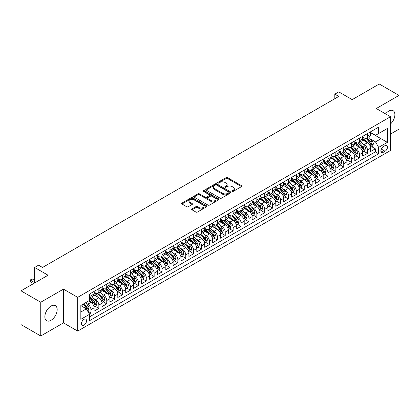 <?xml version="1.0" encoding="UTF-8"?>
<svg xmlns="http://www.w3.org/2000/svg" width="420" height="420" viewBox="0 0 420 420"><rect width="100%" height="100%" fill="white"/><g stroke="black" fill="none" stroke-linecap="round" stroke-linejoin="round"><path stroke-width="0.63" d="M232.218 191.357A0.766 0.441 0 0 0 233.305 191.357L241.542 186.601A1.097 0.635 0 0 0 241.868 186.155A1.097 0.635 0 0 0 241.542 185.708L227.588 177.65A1.097 0.635 0 0 0 226.039 177.65L217.796 182.406A0.766 0.441 0 0 0 217.571 182.721A0.766 0.441 0 0 0 217.796 183.031A0.766 0.441 0 0 0 218.883 183.031L219.949 182.416A3.507 2.026 0 0 1 224.91 182.416L226.076 183.089A3.507 2.026 0 0 1 227.105 184.522A3.507 2.026 0 0 1 226.076 185.955L225.01 186.569A0.766 0.441 0 0 0 224.784 186.884A0.766 0.441 0 0 0 225.01 187.194A0.766 0.441 0 0 0 226.097 187.194L227.162 186.58A3.507 2.026 0 0 1 232.124 186.58L233.289 187.252A3.507 2.026 0 0 1 234.313 188.685A3.507 2.026 0 0 1 233.289 190.118L232.218 190.733A0.766 0.441 0 0 0 231.998 191.047A0.766 0.441 0 0 0 232.218 191.357L232.218 190.733M51.02 320.303A8.715 5.03 120 0 0 56.711 312.627A8.715 5.03 120 0 0 55.377 305.644A8.715 5.03 120 0 0 51.02 306.075A8.715 5.03 120 0 0 45.329 313.75A8.715 5.03 120 0 0 46.662 320.738A8.715 5.03 120 0 0 51.02 320.303M390.506 124A8.715 5.03 120 0 0 393.089 110.665A8.715 5.03 120 0 0 388.731 111.101A8.715 5.03 120 0 0 385.597 113.894M84 325.164A3.575 2.063 120 0 0 86.336 322.009A3.575 2.063 120 0 0 85.785 319.147A3.575 2.063 120 0 0 84 319.326A3.575 2.063 120 0 0 81.664 322.476A3.575 2.063 120 0 0 82.215 325.337A3.575 2.063 120 0 0 84 325.164M191.998 208.898A1.097 0.635 0 0 0 191.678 209.344A1.097 0.635 0 0 0 191.998 209.79L195.914 212.053A1.097 0.635 0 0 0 197.463 212.053L206.614 206.771A1.097 0.635 0 0 0 206.934 206.325A1.097 0.635 0 0 0 206.614 205.874L192.654 197.815A1.097 0.635 0 0 0 191.105 197.815L181.954 203.102A1.097 0.635 0 0 0 181.634 203.548A1.097 0.635 0 0 0 181.954 203.994L186.685 206.724A1.097 0.635 0 0 0 188.234 206.724L192.15 204.466A1.097 0.635 0 0 0 192.47 204.015A1.097 0.635 0 0 0 192.15 203.569L189.803 202.214A2.935 1.696 0 0 1 188.947 201.017A2.935 1.696 0 0 1 190.759 199.453A2.935 1.696 0 0 1 193.956 199.82L203.144 205.123A2.935 1.696 0 0 1 203.999 206.325A2.935 1.696 0 0 1 202.193 207.89A2.935 1.696 0 0 1 198.996 207.522L197.463 206.635A1.097 0.635 0 0 0 195.914 206.635L191.998 208.898L191.998 209.79M390.506 134.064L399 129.161L399 95.408L379.25 84.005L352.196 99.629L338.767 91.875L334.814 94.154L338.767 96.437L42.525 267.466L38.577 265.188L34.629 267.466L34.629 282.975M40.751 302.243L40.751 335.995L63.462 322.88L63.462 289.128L40.751 302.243L21 290.84L48.059 275.221L34.629 267.466M63.462 289.128L77.679 297.339L390.506 116.729L390.506 150.481L77.679 331.091L77.679 297.339M399 95.408L376.288 108.523L390.506 116.729M220.028 198.13A1.097 0.635 0 0 0 221.576 198.13L230.727 192.848A1.097 0.635 0 0 0 231.047 192.402A1.097 0.635 0 0 0 230.727 191.951L216.773 183.892A1.097 0.635 0 0 0 215.219 183.892L206.068 189.178A1.097 0.635 0 0 0 205.748 189.625A1.097 0.635 0 0 0 206.068 190.071L220.028 198.13M203.7 191.525A0.766 0.441 0 0 1 204.482 191.636L218.657 199.815L209.522 205.091A1.097 0.635 0 0 1 207.968 205.091L194.014 197.033L197.93 194.791L197.93 193.877L194.014 196.14A1.097 0.635 0 0 0 193.694 196.586A1.097 0.635 0 0 0 194.014 197.033L194.014 196.14M197.93 194.791A1.097 0.635 0 0 1 199.479 194.791L199.479 193.877A1.097 0.635 0 0 0 197.93 193.877M199.479 193.877L205.139 197.148A1.097 0.635 0 0 0 206.692 197.148L209.286 195.647A1.097 0.635 0 0 0 209.606 195.2A1.097 0.635 0 0 0 209.286 194.749L203.396 191.347A0.766 0.441 0 0 1 203.17 191.037A0.766 0.441 0 0 1 203.642 190.628A0.766 0.441 0 0 1 204.482 190.722L218.668 198.912A1.097 0.635 0 0 1 218.993 199.364A1.097 0.635 0 0 1 218.668 199.81L218.668 198.912M40.751 335.995L21 324.592L21 290.84M89.313 313.929L90.951 312.984L87.675 311.089M85.806 303.035L87.791 304.18A4.468 2.578 60 0 1 90.951 309.656L94.111 307.829L94.111 311.162L98.852 308.422L95.256 306.348M93.707 298.473L95.692 299.623A4.468 2.578 60 0 1 98.852 305.093L102.013 303.272L102.013 306.6L106.754 303.865L103.157 301.786M101.609 293.916L103.593 295.06A4.468 2.578 60 0 1 106.754 300.531L109.909 298.709L109.909 302.038L114.65 299.303L111.058 297.229M109.51 289.354L111.489 290.498A4.468 2.578 60 0 1 114.65 295.974L117.81 294.147L117.81 297.476L122.551 294.74L118.955 292.667M117.406 284.792L119.39 285.936A4.468 2.578 60 0 1 122.551 291.412L125.711 289.585L125.711 292.919L130.452 290.178L126.856 288.104M125.307 280.235L127.292 281.379A4.468 2.578 60 0 1 130.452 286.85L133.613 285.028L133.613 288.356L138.348 285.621L134.757 283.542M133.208 275.672L135.188 276.817A4.468 2.578 60 0 1 138.348 282.287L141.509 280.466L141.509 283.794L146.249 281.059L142.653 278.985M141.104 271.11L143.089 272.255A4.468 2.578 60 0 1 146.249 277.73L149.41 275.903L149.41 279.232L154.151 276.496L150.554 274.423M149.006 266.548L150.99 267.692A4.468 2.578 60 0 1 154.151 273.168L157.311 271.341L157.311 274.675L162.047 271.934L158.456 269.861M156.907 261.991L158.891 263.135A4.468 2.578 60 0 1 162.047 268.606L165.207 266.784L165.207 270.113L169.948 267.377L166.357 265.298M164.803 257.428L166.787 258.573A4.468 2.578 60 0 1 169.948 264.043L173.108 262.222L173.108 265.55L177.849 262.815L174.253 260.741M172.704 252.866L174.689 254.011A4.468 2.578 60 0 1 177.849 259.486L181.01 257.659L181.01 260.988L185.75 258.253L182.154 256.179M180.605 248.304L182.59 249.454A4.468 2.578 60 0 1 185.75 254.924L188.906 253.103L188.906 256.431L193.646 253.691L190.055 251.617M188.507 243.747L190.486 244.892A4.468 2.578 60 0 1 193.646 250.362L196.807 248.54L196.807 251.869L201.547 249.134L197.951 247.054M196.403 239.185L198.387 240.329A4.468 2.578 60 0 1 201.547 245.805L204.708 243.978L204.708 247.306L209.449 244.571L205.853 242.498M204.304 234.623L206.288 235.767A4.468 2.578 60 0 1 209.449 241.243L212.609 239.416L212.609 242.75L217.345 240.009L213.754 237.935M212.205 230.06L214.184 231.21A4.468 2.578 60 0 1 217.345 236.68L220.505 234.859L220.505 238.187L225.246 235.452L221.65 233.373M220.101 225.503L222.085 226.648A4.468 2.578 60 0 1 225.246 232.118L228.407 230.297L228.407 233.625L233.147 230.89L229.551 228.816M228.002 220.941L229.987 222.085A4.468 2.578 60 0 1 233.147 227.561L236.308 225.734L236.308 229.063L241.043 226.328L237.452 224.254M235.904 216.379L237.888 217.523A4.468 2.578 60 0 1 241.043 222.999L244.204 221.172L244.204 224.506L248.945 221.765L245.353 219.691M243.805 211.822L245.784 212.966A4.468 2.578 60 0 1 248.945 218.437L252.105 216.615L252.105 219.944L256.846 217.208L253.25 215.129M251.701 207.26L253.685 208.404A4.468 2.578 60 0 1 256.846 213.875L260.006 212.053L260.006 215.381L264.747 212.646L261.151 210.572M259.602 202.697L261.587 203.842A4.468 2.578 60 0 1 264.747 209.317L267.902 207.491L267.902 210.819L272.643 208.084L269.052 206.01M267.503 198.135L269.483 199.28A4.468 2.578 60 0 1 272.643 204.755L275.804 202.928L275.804 206.262L280.544 203.522L276.948 201.448M275.399 193.578L277.384 194.722A4.468 2.578 60 0 1 280.544 200.193L283.705 198.371L283.705 201.7L288.445 198.965L284.849 196.886M283.3 189.016L285.285 190.16A4.468 2.578 60 0 1 288.445 195.636L291.606 193.809L291.606 197.138L296.342 194.402L292.75 192.328M291.202 184.453L293.186 185.598A4.468 2.578 60 0 1 296.342 191.074L299.502 189.247L299.502 192.575L304.243 189.84L300.647 187.766M299.098 179.891L301.082 181.041A4.468 2.578 60 0 1 304.243 186.512L307.403 184.69L307.403 188.018L312.144 185.283L308.548 183.204M306.999 175.334L308.983 176.479A4.468 2.578 60 0 1 312.144 181.949L315.305 180.128L315.305 183.456L320.045 180.721L316.449 178.642M314.9 170.772L316.885 171.916A4.468 2.578 60 0 1 320.045 177.392L323.201 175.565L323.201 178.894L327.941 176.159L324.35 174.085M322.802 166.21L324.781 167.354A4.468 2.578 60 0 1 327.941 172.83L331.102 171.003L331.102 174.337L335.843 171.596L332.246 169.523M330.697 161.653L332.682 162.797A4.468 2.578 60 0 1 335.843 168.268L339.003 166.446L339.003 169.775L343.744 167.039L340.147 164.96M338.599 157.091L340.583 158.235A4.468 2.578 60 0 1 343.744 163.706L346.899 161.884L346.899 165.212L351.64 162.477L348.049 160.403M346.5 152.528L348.479 153.673A4.468 2.578 60 0 1 351.64 159.149L354.8 157.322L354.8 160.65L359.541 157.915L355.945 155.841M354.396 147.966L356.381 149.111A4.468 2.578 60 0 1 359.541 154.586L362.702 152.759L362.702 156.093L367.442 153.353L367.442 150.024A4.468 2.578 -120 0 0 364.282 144.553L362.297 143.409M363.846 151.279L367.442 153.353M94.111 307.829A4.468 2.578 -120 0 0 90.951 302.358L88.583 300.988M102.013 303.272A4.468 2.578 -120 0 0 98.852 297.796L93.965 294.977M109.909 298.709A4.468 2.578 -120 0 0 106.754 293.233L101.866 290.414M117.81 294.147A4.468 2.578 -120 0 0 114.65 288.677L109.767 285.852M125.711 289.585A4.468 2.578 -120 0 0 122.551 284.114L117.663 281.295M133.613 285.028A4.468 2.578 -120 0 0 130.452 279.552L125.564 276.733M141.509 280.466A4.468 2.578 -120 0 0 138.348 274.99L133.465 272.171M149.41 275.903A4.468 2.578 -120 0 0 146.249 270.433L141.367 267.608M157.311 271.341A4.468 2.578 -120 0 0 154.151 265.87L149.263 263.051M165.207 266.784A4.468 2.578 -120 0 0 162.047 261.308L157.164 258.489M173.108 262.222A4.468 2.578 -120 0 0 169.948 256.751L165.065 253.927M181.01 257.659A4.468 2.578 -120 0 0 177.849 252.189L172.961 249.37M188.906 253.103A4.468 2.578 -120 0 0 185.75 247.627L180.863 244.808M196.807 248.54A4.468 2.578 -120 0 0 193.646 243.065L188.764 240.245M204.708 243.978A4.468 2.578 -120 0 0 201.547 238.508L196.66 235.683M212.609 239.416A4.468 2.578 -120 0 0 209.449 233.945L204.561 231.126M220.505 234.859A4.468 2.578 -120 0 0 217.345 229.383L212.462 226.564M228.407 230.297A4.468 2.578 -120 0 0 225.246 224.821L220.364 222.002M236.308 225.734A4.468 2.578 -120 0 0 233.147 220.264L228.26 217.439M244.204 221.172A4.468 2.578 -120 0 0 241.043 215.702L236.161 212.882M252.105 216.615A4.468 2.578 -120 0 0 248.945 211.139L244.062 208.32M260.006 212.053A4.468 2.578 -120 0 0 256.846 206.577L251.958 203.758M267.902 207.491A4.468 2.578 -120 0 0 264.747 202.02L259.859 199.196M275.804 202.928A4.468 2.578 -120 0 0 272.643 197.458L267.76 194.639M283.705 198.371A4.468 2.578 -120 0 0 280.544 192.896L275.656 190.076M291.606 193.809A4.468 2.578 -120 0 0 288.445 188.339L283.558 185.514M299.502 189.247A4.468 2.578 -120 0 0 296.342 183.776L291.459 180.957M307.403 184.69A4.468 2.578 -120 0 0 304.243 179.214L299.36 176.395M315.305 180.128A4.468 2.578 -120 0 0 312.144 174.652L307.256 171.833M323.201 175.565A4.468 2.578 -120 0 0 320.045 170.095L315.157 167.27M331.102 171.003A4.468 2.578 -120 0 0 327.941 165.532L323.059 162.713M339.003 166.446A4.468 2.578 -120 0 0 335.843 160.97L330.955 158.151M346.899 161.884A4.468 2.578 -120 0 0 343.744 156.408L338.856 153.589M354.8 157.322A4.468 2.578 -120 0 0 351.64 151.851L346.757 149.027M362.702 152.759A4.468 2.578 -120 0 0 359.541 147.289L354.653 144.47M385.056 145.603L383.318 146.606A3.465 2 120 0 0 381.056 149.656A3.465 2 120 0 0 381.586 152.434A3.465 2 120 0 0 383.318 152.261L385.056 151.258A3.465 2 120 0 0 387.319 148.202A3.465 2 120 0 0 386.788 145.43A3.465 2 120 0 0 385.056 145.603M80.84 312.029L86.368 308.831L89.528 314.307L89.528 320.691L378.656 153.767L378.656 147.378L375.501 141.907L370.199 138.847M89.528 314.307L80.84 319.326L80.84 305.461L89.528 300.442L89.528 294.058L378.656 127.129L378.656 133.513L387.35 128.499L387.35 142.364L378.656 147.378M94.111 292.142L95.692 293.055A4.468 2.578 60 0 0 97.928 293.276L101.084 291.449A4.468 2.578 -120 0 0 102.013 289.406L102.013 286.85M102.013 287.579L103.593 288.493A4.468 2.578 60 0 0 105.824 288.713L108.985 286.892A4.468 2.578 -120 0 0 109.909 284.844L109.909 282.287M109.909 283.017L111.489 283.931A4.468 2.578 60 0 0 113.726 284.151L116.886 282.329A4.468 2.578 -120 0 0 117.81 280.282L117.81 277.73M117.81 278.46L119.39 279.368A4.468 2.578 60 0 0 121.627 279.594L124.787 277.767A4.468 2.578 -120 0 0 125.711 275.719L125.711 273.168M125.711 273.898L127.292 274.811A4.468 2.578 60 0 0 129.523 275.032L132.683 273.205A4.468 2.578 -120 0 0 133.613 271.163L133.613 268.606M133.613 269.336L135.188 270.249A4.468 2.578 60 0 0 137.424 270.469L140.584 268.648A4.468 2.578 -120 0 0 141.509 266.6L141.509 264.043M141.509 264.773L143.089 265.687A4.468 2.578 60 0 0 145.325 265.907L148.486 264.086A4.468 2.578 -120 0 0 149.41 262.038L149.41 259.486M149.41 260.216L150.99 261.125A4.468 2.578 60 0 0 153.221 261.35L156.382 259.523A4.468 2.578 -120 0 0 157.311 257.476L157.311 254.924M157.311 255.654L158.891 256.567A4.468 2.578 60 0 0 161.123 256.788L164.283 254.961A4.468 2.578 -120 0 0 165.207 252.919L165.207 250.362M165.207 251.092L166.787 252.005A4.468 2.578 60 0 0 169.024 252.226L172.184 250.404A4.468 2.578 -120 0 0 173.108 248.357L173.108 245.805M173.108 246.535L174.689 247.443A4.468 2.578 60 0 0 176.925 247.664L180.08 245.842A4.468 2.578 -120 0 0 181.01 243.794L181.01 241.243M181.01 241.972L182.59 242.886A4.468 2.578 60 0 0 184.821 243.107L187.982 241.28A4.468 2.578 -120 0 0 188.906 239.237L188.906 236.68M188.906 237.41L190.486 238.324A4.468 2.578 60 0 0 192.722 238.544L195.883 236.717A4.468 2.578 -120 0 0 196.807 234.675L196.807 232.118M196.807 232.848L198.387 233.762A4.468 2.578 60 0 0 200.624 233.982L203.784 232.16A4.468 2.578 -120 0 0 204.708 230.113L204.708 227.561M204.708 228.291L206.288 229.199A4.468 2.578 60 0 0 208.52 229.425L211.68 227.598A4.468 2.578 -120 0 0 212.609 225.55L212.609 222.999M212.609 223.729L214.184 224.642A4.468 2.578 60 0 0 216.421 224.863L219.581 223.036A4.468 2.578 -120 0 0 220.505 220.994L220.505 218.437M220.505 219.166L222.085 220.08A4.468 2.578 60 0 0 224.322 220.3L227.483 218.479A4.468 2.578 -120 0 0 228.407 216.431L228.407 213.875M228.407 214.604L229.987 215.518A4.468 2.578 60 0 0 232.218 215.738L235.379 213.916A4.468 2.578 -120 0 0 236.308 211.869L236.308 209.317M236.308 210.047L237.888 210.956A4.468 2.578 60 0 0 240.119 211.181L243.28 209.354A4.468 2.578 -120 0 0 244.204 207.307L244.204 204.755M244.204 205.485L245.784 206.399A4.468 2.578 60 0 0 248.021 206.619L251.181 204.792A4.468 2.578 -120 0 0 252.105 202.75L252.105 200.193M252.105 200.923L253.685 201.836A4.468 2.578 60 0 0 255.922 202.057L259.077 200.235A4.468 2.578 -120 0 0 260.006 198.188L260.006 195.631M260.006 196.361L261.587 197.274A4.468 2.578 60 0 0 263.818 197.495L266.978 195.673A4.468 2.578 -120 0 0 267.902 193.625L267.902 191.074M267.902 191.803L269.483 192.712A4.468 2.578 60 0 0 271.719 192.938L274.88 191.111A4.468 2.578 -120 0 0 275.804 189.068L275.804 186.512M275.804 187.241L277.384 188.155A4.468 2.578 60 0 0 279.62 188.375L282.781 186.548A4.468 2.578 -120 0 0 283.705 184.506L283.705 181.949M283.705 182.679L285.285 183.593A4.468 2.578 60 0 0 287.516 183.813L290.677 181.991A4.468 2.578 -120 0 0 291.606 179.944L291.606 177.392M291.606 178.122L293.186 179.03A4.468 2.578 60 0 0 295.418 179.251L298.578 177.429A4.468 2.578 -120 0 0 299.502 175.382L299.502 172.83M299.502 173.56L301.082 174.473A4.468 2.578 60 0 0 303.319 174.694L306.479 172.867A4.468 2.578 -120 0 0 307.403 170.825L307.403 168.268M307.403 168.998L308.983 169.911A4.468 2.578 60 0 0 311.22 170.132L314.375 168.31A4.468 2.578 -120 0 0 315.305 166.262L315.305 163.706M315.305 164.435L316.885 165.349A4.468 2.578 60 0 0 319.116 165.569L322.276 163.748A4.468 2.578 -120 0 0 323.201 161.7L323.201 159.149M323.201 159.878L324.781 160.786A4.468 2.578 60 0 0 327.017 161.012L330.178 159.185A4.468 2.578 -120 0 0 331.102 157.138L331.102 154.586M331.102 155.316L332.682 156.23A4.468 2.578 60 0 0 334.919 156.45L338.074 154.623A4.468 2.578 -120 0 0 339.003 152.581L339.003 150.024M339.003 150.754L340.583 151.667A4.468 2.578 60 0 0 342.815 151.888L345.975 150.066A4.468 2.578 -120 0 0 346.899 148.019L346.899 145.462M346.899 146.191L348.479 147.105A4.468 2.578 60 0 0 350.716 147.326L353.876 145.504A4.468 2.578 -120 0 0 354.8 143.456L354.8 140.905M354.8 141.635L356.381 142.543A4.468 2.578 60 0 0 358.617 142.769L361.778 140.941A4.468 2.578 -120 0 0 362.702 138.894L362.702 136.343M89.528 316.858L375.338 151.851L375.338 148.796L370.603 151.531L370.603 148.202A4.468 2.578 -120 0 0 367.442 142.727L362.555 139.907M362.702 137.072L364.282 137.986A4.468 2.578 -120 0 0 366.513 138.206A4.468 2.578 -120 0 0 367.442 136.159L367.442 133.607M366.513 138.206L369.673 136.379A4.468 2.578 -120 0 0 370.603 134.337L370.603 131.78M90.951 293.233L90.951 295.79A4.468 2.578 60 0 1 90.027 297.832A4.468 2.578 60 0 1 89.528 298.016M90.027 297.832L93.188 296.011A4.468 2.578 -120 0 0 94.111 293.963L94.111 291.412M98.852 288.677L98.852 291.228A4.468 2.578 60 0 1 97.928 293.276M106.754 284.114L106.754 286.666A4.468 2.578 60 0 1 105.824 288.713M114.65 279.552L114.65 282.109A4.468 2.578 60 0 1 113.726 284.151M122.551 274.99L122.551 277.546A4.468 2.578 60 0 1 121.627 279.594M130.452 270.433L130.452 272.984A4.468 2.578 60 0 1 129.523 275.032M138.348 265.87L138.348 268.422A4.468 2.578 60 0 1 137.424 270.469M146.249 261.308L146.249 263.865A4.468 2.578 60 0 1 145.325 265.907M154.151 256.746L154.151 259.303A4.468 2.578 60 0 1 153.221 261.35M162.047 252.189L162.047 254.741A4.468 2.578 60 0 1 161.123 256.788M169.948 247.627L169.948 250.184A4.468 2.578 60 0 1 169.024 252.226M177.849 243.065L177.849 245.621A4.468 2.578 60 0 1 176.925 247.664M185.75 238.508L185.75 241.059A4.468 2.578 60 0 1 184.821 243.107M193.646 233.945L193.646 236.497A4.468 2.578 60 0 1 192.722 238.544M201.547 229.383L201.547 231.94A4.468 2.578 60 0 1 200.624 233.982M209.449 224.821L209.449 227.378A4.468 2.578 60 0 1 208.52 229.425M217.345 220.264L217.345 222.815A4.468 2.578 60 0 1 216.421 224.863M225.246 215.702L225.246 218.253A4.468 2.578 60 0 1 224.322 220.3M233.147 211.139L233.147 213.696A4.468 2.578 60 0 1 232.218 215.738M241.043 206.577L241.043 209.134A4.468 2.578 60 0 1 240.119 211.181M248.945 202.02L248.945 204.572A4.468 2.578 60 0 1 248.021 206.619M256.846 197.458L256.846 200.009A4.468 2.578 60 0 1 255.922 202.057M264.747 192.896L264.747 195.452A4.468 2.578 60 0 1 263.818 197.495M272.643 188.333L272.643 190.89A4.468 2.578 60 0 1 271.719 192.938M280.544 183.776L280.544 186.328A4.468 2.578 60 0 1 279.62 188.375M288.445 179.214L288.445 181.771A4.468 2.578 60 0 1 287.516 183.813M296.342 174.652L296.342 177.209A4.468 2.578 60 0 1 295.418 179.251M304.243 170.095L304.243 172.646A4.468 2.578 60 0 1 303.319 174.694M312.144 165.532L312.144 168.084A4.468 2.578 60 0 1 311.22 170.132M320.045 160.97L320.045 163.527A4.468 2.578 60 0 1 319.116 165.569M327.941 156.408L327.941 158.965A4.468 2.578 60 0 1 327.017 161.012M335.843 151.851L335.843 154.403A4.468 2.578 60 0 1 334.919 156.45M343.744 147.289L343.744 149.84A4.468 2.578 60 0 1 342.815 151.888M351.64 142.727L351.64 145.283A4.468 2.578 60 0 1 350.716 147.326M359.541 138.164L359.541 140.721A4.468 2.578 60 0 1 358.617 142.769M359.541 154.586L359.541 157.915M351.64 159.149L351.64 162.477M343.744 163.706L343.744 167.039M335.843 168.268L335.843 171.596M327.941 172.83L327.941 176.159M320.045 177.392L320.045 180.721M312.144 181.949L312.144 185.283M304.243 186.512L304.243 189.84M296.342 191.074L296.342 194.402M288.445 195.636L288.445 198.965M280.544 200.193L280.544 203.522M272.643 204.755L272.643 208.084M264.747 209.317L264.747 212.646M256.846 213.875L256.846 217.208M248.945 218.437L248.945 221.765M241.043 222.999L241.043 226.328M233.147 227.561L233.147 230.89M225.246 232.118L225.246 235.452M217.345 236.68L217.345 240.009M209.449 241.243L209.449 244.571M201.547 245.805L201.547 249.134M193.646 250.362L193.646 253.691M185.75 254.924L185.75 258.253M177.849 259.486L177.849 262.815M169.948 264.043L169.948 267.377M162.047 268.606L162.047 271.934M154.151 273.168L154.151 276.496M146.249 277.73L146.249 281.059M138.348 282.287L138.348 285.621M130.452 286.85L130.452 290.178M122.551 291.412L122.551 294.74M114.65 295.974L114.65 299.303M106.754 300.531L106.754 303.865M98.852 305.093L98.852 308.422M90.951 309.656L90.951 312.984M86.368 308.831L80.84 305.639M375.501 141.907L381.029 138.716L381.029 132.148L387.35 128.499M370.603 132.694L387.35 142.364M370.603 132.51L375.501 135.34L378.656 133.513M63.462 322.88L77.679 331.091M334.814 94.154L334.814 98.716M371.747 146.716L375.338 148.796M375.338 151.851L378.656 153.767M232.528 191.468L233.289 191.027A3.507 2.026 0 0 0 234.313 189.599L234.313 188.685M227.105 184.522L227.105 185.435A3.507 2.026 0 0 1 226.076 186.863L225.314 187.304M241.532 186.611L227.588 178.563A1.097 0.635 0 0 0 226.039 178.563L218.106 183.141M230.711 192.853L216.773 184.805A1.097 0.635 0 0 0 215.219 184.805L206.084 190.082M228.79 192.712A0.766 0.441 0 0 0 229.016 192.402A0.766 0.441 0 0 0 228.79 192.087L216.536 185.015A0.766 0.441 0 0 0 215.455 185.015L214.326 185.661A3.507 2.026 0 0 0 213.302 187.094A3.507 2.026 0 0 0 214.326 188.528L222.7 193.363A3.507 2.026 0 0 0 227.666 193.363L228.79 192.712L228.79 193.625A0.766 0.441 0 0 0 229.016 193.31L229.016 192.402M213.302 187.094L213.302 188.008A3.507 2.026 0 0 0 214.326 189.441L214.326 188.528M228.79 193.625L227.666 194.276A3.507 2.026 0 0 1 222.7 194.276L214.326 189.441M199.479 194.791L205.139 198.056A1.097 0.635 0 0 0 206.692 198.056L209.286 196.56A1.097 0.635 0 0 0 209.606 196.109L209.606 195.2M211.013 200.534A2.935 1.696 0 0 0 214.21 200.902A2.935 1.696 0 0 0 216.022 199.337A2.935 1.696 0 0 0 215.161 198.14L211.922 196.271A1.097 0.635 0 0 0 210.373 196.271L207.774 197.773A1.097 0.635 0 0 0 207.454 198.219A1.097 0.635 0 0 0 207.774 198.665L211.013 200.534L211.013 201.448A2.935 1.696 0 0 0 214.21 201.815A2.935 1.696 0 0 0 216.022 200.251L216.022 199.337M207.454 198.219L207.454 199.133A1.097 0.635 0 0 0 207.774 199.579L207.774 198.665M211.013 201.448L207.774 199.579M203.999 206.325L203.999 207.233A2.935 1.696 0 0 1 202.193 208.798A2.935 1.696 0 0 1 198.996 208.43L197.463 207.548A1.097 0.635 0 0 0 195.914 207.548L192.008 209.8M188.947 201.017L188.947 201.931A2.935 1.696 0 0 0 189.803 203.128L189.803 202.214M192.134 204.472L189.803 203.128M206.598 206.777L192.654 198.728A1.097 0.635 0 0 0 191.105 198.728L181.97 204.005M370.534 147.42L372.577 146.239L373.364 143.96A2.961 1.712 -120 0 0 372.215 141.178L368.603 136.999M367.878 143.015L363.599 138.059A8.547 4.935 -120 0 0 362.702 137.12M365.531 141.624L363.137 138.852A7.093 4.095 -120 0 0 362.702 138.38M366.114 138.364L369.763 142.595A2.961 1.712 60 0 1 370.818 144.632C371.264 145.226 371.579 145.047 371.768 144.086A2.961 1.712 -120 0 0 370.713 142.044L367.101 137.865M366.329 138.296L370.251 142.837A1.507 0.871 60 0 1 370.629 143.43L371.768 144.086M370.818 144.632L371.033 144.984M362.633 151.977L364.675 150.801L365.463 148.517A2.961 1.712 -120 0 0 364.313 145.74L360.701 141.561M359.982 147.578L355.698 142.622A8.547 4.935 -120 0 0 354.8 141.682M357.63 146.186L355.236 143.414A7.093 4.095 -120 0 0 354.8 142.936M358.213 142.926L361.862 147.152A2.961 1.712 60 0 1 362.917 149.195C363.363 149.788 363.678 149.604 363.867 148.649A2.961 1.712 -120 0 0 362.812 146.606L359.2 142.427M358.428 142.858L362.35 147.399A1.507 0.871 60 0 1 362.733 147.992L363.867 148.649M362.917 149.195L363.137 149.546M354.737 156.539L356.774 155.363L357.567 153.079A2.961 1.712 -120 0 0 356.412 150.302L352.805 146.123M352.081 152.14L347.802 147.184A8.547 4.935 -120 0 0 346.899 146.244M349.734 150.749L347.34 147.977A7.093 4.095 -120 0 0 346.899 147.499M350.312 147.488L353.966 151.715A2.961 1.712 60 0 1 355.021 153.752C355.467 154.35 355.782 154.166 355.966 153.206A2.961 1.712 -120 0 0 354.911 151.168L351.304 146.99M350.527 147.42L354.449 151.961A1.507 0.871 60 0 1 354.832 152.549L355.966 153.206M355.021 153.752L355.236 154.103M346.836 161.102L348.878 159.92L349.666 157.642A2.961 1.712 -120 0 0 348.511 154.859L344.904 150.68M344.18 156.697L339.901 151.741A8.547 4.935 -120 0 0 339.003 150.801M341.833 155.311L339.439 152.539A7.093 4.095 -120 0 0 339.003 152.061M342.416 152.05L346.064 156.277A2.961 1.712 60 0 1 347.12 158.314C347.566 158.912 347.881 158.728 348.07 157.768A2.961 1.712 -120 0 0 347.014 155.731L343.403 151.552M342.631 151.982L346.553 156.524A1.507 0.871 60 0 1 346.931 157.112L348.07 157.768M347.12 158.314L347.335 158.666M338.935 165.664L340.977 164.483L341.764 162.204A2.961 1.712 -120 0 0 340.615 159.422L337.003 155.243M336.284 161.259L332 156.303A8.547 4.935 -120 0 0 331.102 155.363M333.931 159.868L331.538 157.096A7.093 4.095 -120 0 0 331.102 156.618M334.514 156.608L338.163 160.834A2.961 1.712 60 0 1 339.218 162.876C339.665 163.469 339.98 163.291 340.169 162.33A2.961 1.712 -120 0 0 339.113 160.288L335.501 156.109M334.73 156.539L338.651 161.081A1.507 0.871 60 0 1 339.029 161.674L340.169 162.33M339.218 162.876L339.433 163.228M331.034 170.221L333.076 169.045L333.869 166.761A2.961 1.712 -120 0 0 332.714 163.984L329.107 159.805M328.382 165.821L324.098 160.865A8.547 4.935 -120 0 0 323.201 159.925M326.036 164.43L323.642 161.658A7.093 4.095 -120 0 0 323.201 161.18M326.613 161.17L330.267 165.396A2.961 1.712 60 0 1 331.322 167.438C331.763 168.032 332.084 167.848 332.267 166.887A2.961 1.712 -120 0 0 331.212 164.85L327.605 160.671M326.828 161.102L330.75 165.643A1.507 0.871 60 0 1 331.133 166.231L332.267 166.887M331.322 167.438L331.538 167.79M323.137 174.783L325.18 173.607L325.967 171.323A2.961 1.712 -120 0 0 324.812 168.546L321.206 164.367M320.481 170.384L316.202 165.428A8.547 4.935 -120 0 0 315.305 164.488M318.134 168.992L315.74 166.22A7.093 4.095 -120 0 0 315.305 165.743M318.717 165.732L322.366 169.958A2.961 1.712 60 0 1 323.421 171.995C323.867 172.594 324.182 172.41 324.371 171.449A2.961 1.712 -120 0 0 323.311 169.412L319.704 165.233M318.927 165.664L322.854 170.205A1.507 0.871 60 0 1 323.232 170.793L324.371 171.449M323.421 171.995L323.636 172.347M315.236 179.345L317.279 178.164L318.066 175.886A2.961 1.712 -120 0 0 316.916 173.103L313.304 168.924M312.58 174.941L308.301 169.984A8.547 4.935 -120 0 0 307.403 169.045M310.233 173.549L307.839 170.777A7.093 4.095 -120 0 0 307.403 170.305M310.816 170.294L314.465 174.521A2.961 1.712 60 0 1 315.52 176.558C315.966 177.156 316.281 176.972 316.47 176.012A2.961 1.712 -120 0 0 315.415 173.969L311.803 169.79M311.031 170.221L314.953 174.767A1.507 0.871 60 0 1 315.331 175.355L316.47 176.012M315.52 176.558L315.735 176.909M307.335 183.902L309.377 182.726L310.17 180.448A2.961 1.712 -120 0 0 309.015 177.665L305.403 173.486M304.684 179.503L300.4 174.547A8.547 4.935 -120 0 0 299.502 173.607M302.337 178.112L299.943 175.34A7.093 4.095 -120 0 0 299.502 174.862M302.915 174.851L306.569 179.078A2.961 1.712 60 0 1 307.624 181.12C308.065 181.713 308.38 181.534 308.569 180.574A2.961 1.712 -120 0 0 307.514 178.532L303.907 174.353M303.13 174.783L307.052 179.324A1.507 0.871 60 0 1 307.435 179.917L308.569 180.574M307.624 181.12L307.839 181.472M299.439 188.465L301.476 187.288L302.269 185.005A2.961 1.712 -120 0 0 301.114 182.228L297.507 178.048M296.782 184.065L292.504 179.109A8.547 4.935 -120 0 0 291.606 178.169M294.436 182.674L292.042 179.902A7.093 4.095 -120 0 0 291.606 179.424M295.013 179.413L298.667 183.64A2.961 1.712 60 0 1 299.723 185.682C300.169 186.275 300.484 186.091 300.668 185.131A2.961 1.712 -120 0 0 299.612 183.094L296.006 178.915M295.229 179.345L299.156 183.887A1.507 0.871 60 0 1 299.534 184.475L300.668 185.131M299.723 185.682L299.938 186.029M291.538 193.027L293.58 191.846L294.368 189.567A2.961 1.712 -120 0 0 293.218 186.79L289.606 182.611M288.881 188.627L284.603 183.671A8.547 4.935 -120 0 0 283.705 182.732M286.534 187.236L284.141 184.464A7.093 4.095 -120 0 0 283.705 183.986M287.117 183.976L290.766 188.202A2.961 1.712 60 0 1 291.821 190.239C292.268 190.838 292.582 190.654 292.772 189.693A2.961 1.712 -120 0 0 291.716 187.656L288.104 183.477M287.332 183.908L291.254 188.449A1.507 0.871 60 0 1 291.632 189.037L292.772 189.693M291.821 190.239L292.036 190.591M283.637 197.589L285.679 196.408L286.466 194.129A2.961 1.712 -120 0 0 285.317 191.347L281.705 187.168M280.985 193.184L276.701 188.228A8.547 4.935 -120 0 0 275.804 187.288M278.633 191.793L276.239 189.021A7.093 4.095 -120 0 0 275.804 188.548M279.216 188.538L282.865 192.764A2.961 1.712 60 0 1 283.92 194.801C284.366 195.395 284.681 195.216 284.87 194.255A2.961 1.712 -120 0 0 283.815 192.213L280.203 188.034M279.431 188.465L283.353 193.006A1.507 0.871 60 0 1 283.736 193.599L284.87 194.255M283.92 194.801L284.135 195.153M275.741 202.146L277.778 200.97L278.57 198.691A2.961 1.712 -120 0 0 277.415 195.909L273.808 191.73M273.084 197.747L268.805 192.791A8.547 4.935 -120 0 0 267.902 191.851M270.737 196.355L268.343 193.583A7.093 4.095 -120 0 0 267.902 193.106M271.315 193.095L274.969 197.321A2.961 1.712 60 0 1 276.024 199.364C276.465 199.957 276.785 199.773 276.969 198.817A2.961 1.712 -120 0 0 275.914 196.775L272.307 192.596M271.53 193.027L275.452 197.568A1.507 0.871 60 0 1 275.835 198.161L276.969 198.817M276.024 199.364L276.239 199.715M267.839 206.708L269.881 205.532L270.669 203.249A2.961 1.712 -120 0 0 269.514 200.471L265.907 196.292M265.183 202.309L260.904 197.353A8.547 4.935 -120 0 0 260.006 196.413M262.836 200.917L260.442 198.146A7.093 4.095 -120 0 0 260.006 197.668M263.419 197.657L267.067 201.884A2.961 1.712 60 0 1 268.123 203.926C268.569 204.519 268.884 204.335 269.073 203.375A2.961 1.712 -120 0 0 268.018 201.338L264.406 197.159M263.634 197.589L267.556 202.13A1.507 0.871 60 0 1 267.934 202.718L269.073 203.375M268.123 203.926L268.338 204.272M259.938 211.271L261.98 210.089L262.768 207.811A2.961 1.712 -120 0 0 261.618 205.034L258.006 200.855M257.287 206.866L253.003 201.91A8.547 4.935 -120 0 0 252.105 200.975M254.935 205.48L252.541 202.708A7.093 4.095 -120 0 0 252.105 202.23M255.518 202.22L259.166 206.446A2.961 1.712 60 0 1 260.222 208.483C260.668 209.081 260.983 208.898 261.172 207.937A2.961 1.712 -120 0 0 260.116 205.9L256.505 201.721M255.733 202.151L259.654 206.692A1.507 0.871 60 0 1 260.033 207.281L261.172 207.937M260.222 208.483L260.437 208.834M252.037 215.833L254.079 214.652L254.872 212.373A2.961 1.712 -120 0 0 253.717 209.591L250.11 205.412M249.386 211.428L245.102 206.472A8.547 4.935 -120 0 0 244.204 205.532M247.039 210.037L244.645 207.265A7.093 4.095 -120 0 0 244.204 206.792M247.616 206.777L251.27 211.008A2.961 1.712 60 0 1 252.326 213.045C252.767 213.638 253.087 213.46 253.271 212.499A2.961 1.712 -120 0 0 252.215 210.457L248.609 206.278M247.832 206.708L251.753 211.25A1.507 0.871 60 0 1 252.137 211.843L253.271 212.499M252.326 213.045L252.541 213.397M244.141 220.39L246.183 219.214L246.971 216.93A2.961 1.712 -120 0 0 245.816 214.153L242.209 209.974M241.484 215.99L237.206 211.034A8.547 4.935 -120 0 0 236.308 210.095M239.138 214.599L236.744 211.827A7.093 4.095 -120 0 0 236.308 211.349M239.72 211.339L243.369 215.565A2.961 1.712 60 0 1 244.424 217.607C244.871 218.201 245.185 218.017 245.375 217.056A2.961 1.712 -120 0 0 244.314 215.019L240.707 210.84M239.93 211.271L243.857 215.812A1.507 0.871 60 0 1 244.235 216.4L245.375 217.056M244.424 217.607L244.64 217.959M236.24 224.952L238.282 223.776L239.069 221.492A2.961 1.712 -120 0 0 237.92 218.715L234.308 214.536M233.583 220.553L229.304 215.597A8.547 4.935 -120 0 0 228.407 214.657M231.236 219.161L228.842 216.389A7.093 4.095 -120 0 0 228.407 215.912M231.819 215.901L235.468 220.127A2.961 1.712 60 0 1 236.523 222.164C236.969 222.763 237.284 222.579 237.473 221.618A2.961 1.712 -120 0 0 236.418 219.581L232.806 215.402M232.034 215.833L235.956 220.374A1.507 0.871 60 0 1 236.334 220.962L237.473 221.618M236.523 222.164L236.738 222.516M228.338 229.514L230.381 228.333L231.173 226.054A2.961 1.712 -120 0 0 230.018 223.272L226.406 219.093M225.687 225.109L221.403 220.154A8.547 4.935 -120 0 0 220.505 219.214M223.34 223.724L220.946 220.952A7.093 4.095 -120 0 0 220.505 220.474M223.918 220.463L227.566 224.69A2.961 1.712 60 0 1 228.627 226.727C229.068 227.325 229.383 227.141 229.572 226.18A2.961 1.712 -120 0 0 228.517 224.138L224.91 219.965M224.133 220.39L228.055 224.936A1.507 0.871 60 0 1 228.438 225.524L229.572 226.18M228.627 226.727L228.842 227.078M220.442 234.077L222.479 232.895L223.272 230.617A2.961 1.712 -120 0 0 222.117 227.834L218.51 223.655M217.786 229.672L213.507 224.716A8.547 4.935 -120 0 0 212.609 223.776M215.439 228.281L213.045 225.509A7.093 4.095 -120 0 0 212.609 225.031M216.017 225.02L219.671 229.247A2.961 1.712 60 0 1 220.726 231.289C221.172 231.882 221.487 231.703 221.671 230.743A2.961 1.712 -120 0 0 220.616 228.701L217.009 224.522M216.232 224.952L220.154 229.493A1.507 0.871 60 0 1 220.537 230.087L221.671 230.743M220.726 231.289L220.941 231.641M212.541 238.634L214.583 237.458L215.371 235.174A2.961 1.712 -120 0 0 214.221 232.397L210.609 228.218M209.885 234.234L205.606 229.278A8.547 4.935 -120 0 0 204.708 228.338M207.538 232.843L205.144 230.071A7.093 4.095 -120 0 0 204.708 229.593M208.121 229.583L211.769 233.809A2.961 1.712 60 0 1 212.825 235.851C213.271 236.444 213.586 236.261 213.775 235.3A2.961 1.712 -120 0 0 212.72 233.263L209.108 229.084M208.336 229.514L212.258 234.055A1.507 0.871 60 0 1 212.636 234.644L213.775 235.3M212.825 235.851L213.04 236.203M204.64 243.196L206.682 242.02L207.47 239.736A2.961 1.712 -120 0 0 206.32 236.959L202.708 232.78M201.989 238.796L197.704 233.84A8.547 4.935 -120 0 0 196.807 232.901M199.637 237.405L197.243 234.633A7.093 4.095 -120 0 0 196.807 234.155M200.219 234.145L203.868 238.371A2.961 1.712 60 0 1 204.923 240.408C205.37 241.007 205.684 240.823 205.874 239.862A2.961 1.712 -120 0 0 204.818 237.825L201.206 233.646M200.434 234.077L204.356 238.618A1.507 0.871 60 0 1 204.734 239.206L205.874 239.862M204.923 240.408L205.139 240.76M196.739 247.758L198.781 246.577L199.573 244.298A2.961 1.712 -120 0 0 198.418 241.516L194.812 237.337M194.087 243.353L189.809 238.397A8.547 4.935 -120 0 0 188.906 237.458M191.741 241.962L189.347 239.19A7.093 4.095 -120 0 0 188.906 238.718M192.318 238.707L195.972 242.933A2.961 1.712 60 0 1 197.027 244.97C197.468 245.569 197.788 245.385 197.972 244.424A2.961 1.712 -120 0 0 196.917 242.382L193.31 238.203M192.533 238.634L196.455 243.18A1.507 0.871 60 0 1 196.838 243.768L197.972 244.424M197.027 244.97L197.243 245.322M188.843 252.315L190.885 251.139L191.672 248.861A2.961 1.712 -120 0 0 190.517 246.078L186.91 241.899M186.186 247.916L181.907 242.959A8.547 4.935 -120 0 0 181.01 242.02M183.839 246.524L181.445 243.752A7.093 4.095 -120 0 0 181.01 243.275M184.422 243.264L188.071 247.49A2.961 1.712 60 0 1 189.126 249.533C189.572 250.126 189.887 249.947 190.076 248.987A2.961 1.712 -120 0 0 189.021 246.944L185.409 242.765M184.632 243.196L188.559 247.737A1.507 0.871 60 0 1 188.937 248.33L190.076 248.987M189.126 249.533L189.341 249.884M180.941 256.877L182.984 255.701L183.771 253.418A2.961 1.712 -120 0 0 182.621 250.64L179.009 246.461M178.285 252.478L174.006 247.522A8.547 4.935 -120 0 0 173.108 246.582M175.938 251.087L173.544 248.315A7.093 4.095 -120 0 0 173.108 247.837M176.521 247.826L180.169 252.053A2.961 1.712 60 0 1 181.225 254.095C181.671 254.688 181.986 254.504 182.175 253.544A2.961 1.712 -120 0 0 181.12 251.507L177.508 247.328M176.736 247.758L180.658 252.299A1.507 0.871 60 0 1 181.036 252.887L182.175 253.544M181.225 254.095L181.44 254.441M173.04 261.44L175.082 260.258L175.875 257.98A2.961 1.712 -120 0 0 174.72 255.203L171.113 251.024M170.389 257.04L166.105 252.084A8.547 4.935 -120 0 0 165.207 251.144M168.042 255.649L165.648 252.877A7.093 4.095 -120 0 0 165.207 252.399M168.62 252.389L172.274 256.615A2.961 1.712 60 0 1 173.329 258.652C173.77 259.25 174.09 259.067 174.274 258.106A2.961 1.712 -120 0 0 173.219 256.069L169.612 251.89M168.835 252.32L172.757 256.861A1.507 0.871 60 0 1 173.14 257.45L174.274 258.106M173.329 258.652L173.544 259.003M165.144 266.002L167.186 264.821L167.974 262.542A2.961 1.712 -120 0 0 166.819 259.76L163.212 255.581M162.488 261.597L158.209 256.641A8.547 4.935 -120 0 0 157.311 255.701M160.141 260.206L157.747 257.434A7.093 4.095 -120 0 0 157.311 256.961M160.718 256.946L164.372 261.177A2.961 1.712 60 0 1 165.428 263.214C165.874 263.807 166.189 263.629 166.373 262.668A2.961 1.712 -120 0 0 165.317 260.626L161.71 256.447M160.934 256.877L164.861 261.418A1.507 0.871 60 0 1 165.239 262.012L166.373 262.668M165.428 263.214L165.643 263.566M157.243 270.559L159.285 269.383L160.072 267.099A2.961 1.712 -120 0 0 158.923 264.322L155.311 260.143M154.586 266.159L150.308 261.203A8.547 4.935 -120 0 0 149.41 260.264M152.24 264.768L149.846 261.996A7.093 4.095 -120 0 0 149.41 261.518M152.822 261.508L156.471 265.734A2.961 1.712 60 0 1 157.526 267.776C157.972 268.37 158.287 268.186 158.477 267.23A2.961 1.712 -120 0 0 157.421 265.188L153.809 261.009M153.037 261.44L156.959 265.981A1.507 0.871 60 0 1 157.337 266.574L158.477 267.23M157.526 267.776L157.742 268.128M149.341 275.121L151.384 273.945L152.177 271.661A2.961 1.712 -120 0 0 151.022 268.884L147.409 264.705M146.69 270.721L142.406 265.766A8.547 4.935 -120 0 0 141.509 264.826M144.344 269.33L141.944 266.558A7.093 4.095 -120 0 0 141.509 266.081M144.921 266.07L148.57 270.296A2.961 1.712 60 0 1 149.63 272.339C150.071 272.932 150.386 272.748 150.575 271.787A2.961 1.712 -120 0 0 149.52 269.75L145.913 265.571M145.136 266.002L149.058 270.543A1.507 0.871 60 0 1 149.441 271.131L150.575 271.787M149.63 272.339L149.846 272.685M141.446 279.683L143.483 278.502L144.275 276.224A2.961 1.712 -120 0 0 143.12 273.441L139.514 269.267M138.789 275.279L134.51 270.322A8.547 4.935 -120 0 0 133.613 269.388M136.442 273.893L134.048 271.12A7.093 4.095 -120 0 0 133.613 270.643M137.02 270.632L140.674 274.858A2.961 1.712 60 0 1 141.729 276.895C142.175 277.494 142.49 277.31 142.674 276.35A2.961 1.712 -120 0 0 141.619 274.312L138.012 270.133M137.235 270.564L141.157 275.105A1.507 0.871 60 0 1 141.54 275.693L142.674 276.35M141.729 276.895L141.944 277.247M133.544 284.245L135.587 283.064L136.374 280.786A2.961 1.712 -120 0 0 135.224 278.003L131.612 273.824M130.888 279.841L126.609 274.885A8.547 4.935 -120 0 0 125.711 273.945M128.541 278.45L126.147 275.678A7.093 4.095 -120 0 0 125.711 275.205M129.124 275.189L132.773 279.421A2.961 1.712 60 0 1 133.828 281.458C134.274 282.051 134.589 281.873 134.778 280.912A2.961 1.712 -120 0 0 133.723 278.869L130.111 274.691M129.339 275.121L133.261 279.662A1.507 0.871 60 0 1 133.639 280.256L134.778 280.912M133.828 281.458L134.043 281.81M125.643 288.803L127.685 287.627L128.473 285.343A2.961 1.712 -120 0 0 127.323 282.566L123.711 278.387M122.992 284.403L118.708 279.447A8.547 4.935 -120 0 0 117.81 278.507M120.64 283.012L118.246 280.24A7.093 4.095 -120 0 0 117.81 279.762M121.223 279.752L124.871 283.978A2.961 1.712 60 0 1 125.927 286.02C126.373 286.613 126.688 286.43 126.877 285.469A2.961 1.712 -120 0 0 125.822 283.432L122.21 279.253M121.438 279.683L125.36 284.225A1.507 0.871 60 0 1 125.738 284.812L126.877 285.469M125.927 286.02L126.142 286.372M117.742 293.365L119.784 292.189L120.577 289.905A2.961 1.712 -120 0 0 119.422 287.128L115.815 282.949M115.091 288.965L110.812 284.009A8.547 4.935 -120 0 0 109.909 283.07M112.744 287.574L110.35 284.802A7.093 4.095 -120 0 0 109.909 284.324M113.321 284.314L116.975 288.54A2.961 1.712 60 0 1 118.031 290.577C118.472 291.175 118.792 290.992 118.976 290.031A2.961 1.712 -120 0 0 117.92 287.994L114.314 283.815M113.537 284.245L117.458 288.787A1.507 0.871 60 0 1 117.842 289.375L118.976 290.031M118.031 290.577L118.246 290.929M109.846 297.927L111.888 296.746L112.676 294.467A2.961 1.712 -120 0 0 111.52 291.685L107.914 287.506M107.189 293.522L102.911 288.566A8.547 4.935 -120 0 0 102.013 287.627M104.843 292.131L102.448 289.359A7.093 4.095 -120 0 0 102.013 288.887M105.425 288.876L109.074 293.102A2.961 1.712 60 0 1 110.129 295.139C110.576 295.738 110.891 295.554 111.08 294.593A2.961 1.712 -120 0 0 110.024 292.551L106.412 288.372M105.635 288.803L109.562 293.349A1.507 0.871 60 0 1 109.94 293.937L111.08 294.593M110.129 295.139L110.345 295.491M101.945 302.489L103.987 301.308L104.774 299.03A2.961 1.712 -120 0 0 103.624 296.247L100.013 292.068M99.288 298.084L95.009 293.129A8.547 4.935 -120 0 0 94.111 292.189M96.941 296.693L94.547 293.921A7.093 4.095 -120 0 0 94.111 293.444M97.524 293.433L101.173 297.659A2.961 1.712 60 0 1 102.228 299.702C102.674 300.295 102.989 300.116 103.178 299.156A2.961 1.712 -120 0 0 102.123 297.113L98.511 292.934M97.739 293.365L101.661 297.906A1.507 0.871 60 0 1 102.039 298.499L103.178 299.156M102.228 299.702L102.443 300.053M94.043 307.046L96.086 305.87L96.878 303.587A2.961 1.712 -120 0 0 95.723 300.809L92.117 296.63M91.392 302.647L89.502 300.457M89.045 301.256L88.736 300.899M89.623 297.995L93.277 302.221A2.961 1.712 60 0 1 94.332 304.264C94.773 304.857 95.093 304.673 95.277 303.713A2.961 1.712 -120 0 0 94.222 301.675L90.615 297.496M89.838 297.927L93.76 302.468A1.507 0.871 60 0 1 94.143 303.056L95.277 303.713M94.332 304.264L94.547 304.616M87.517 310.816L88.184 310.427L88.977 308.149A2.961 1.712 -120 0 0 87.822 305.371L85.549 302.736M83.428 307.135L81.601 305.02M81.144 305.818L80.84 305.466M83.102 304.154L85.376 306.784A2.961 1.712 60 0 1 86.431 308.821C86.877 309.419 87.192 309.236 87.376 308.275A2.961 1.712 -120 0 0 86.32 306.238L84.052 303.608M83.286 304.048L85.864 307.031A1.507 0.871 60 0 1 86.242 307.619L87.376 308.275M86.431 308.821L86.646 309.173M34.629 279.872L32.891 278.869L30.518 280.235L34.629 282.608M30.518 281.878L30.082 280.261L30.082 279.988L30.518 280.235L30.518 281.878L33.521 283.61M30.082 279.988L32.891 278.869M87.791 304.18L90.951 302.358M95.692 299.623L98.852 297.796M103.593 295.06L106.754 293.233M111.489 290.498L114.65 288.677M119.39 285.936L122.551 284.114M127.292 281.379L130.452 279.552M135.188 276.817L138.348 274.99M143.089 272.255L146.249 270.433M150.99 267.692L154.151 265.87M158.891 263.135L162.047 261.308M166.787 258.573L169.948 256.751M174.689 254.011L177.849 252.189M182.59 249.454L185.75 247.627M190.486 244.892L193.646 243.065M198.387 240.329L201.547 238.508M206.288 235.767L209.449 233.945M214.184 231.21L217.345 229.383M222.085 226.648L225.246 224.821M229.987 222.085L233.147 220.264M237.888 217.523L241.043 215.702M245.784 212.966L248.945 211.139M253.685 208.404L256.846 206.577M261.587 203.842L264.747 202.02M269.483 199.28L272.643 197.458M277.384 194.722L280.544 192.896M285.285 190.16L288.445 188.339M293.186 185.598L296.342 183.776M301.082 181.041L304.243 179.214M308.983 176.479L312.144 174.652M316.885 171.916L320.045 170.095M324.781 167.354L327.941 165.532M332.682 162.797L335.843 160.97M340.583 158.235L343.744 156.408M348.479 153.673L351.64 151.851M356.381 149.111L359.541 147.289M364.282 144.553L367.442 142.727M367.442 136.159L370.603 134.337M90.951 295.79L94.111 293.963M98.852 291.228L102.013 289.406M106.754 286.666L109.909 284.844M114.65 282.109L117.81 280.282M122.551 277.546L125.711 275.719M130.452 272.984L133.613 271.163M138.348 268.422L141.509 266.6M146.249 263.865L149.41 262.038M154.151 259.303L157.311 257.476M162.047 254.741L165.207 252.919M169.948 250.184L173.108 248.357M177.849 245.621L181.01 243.794M185.75 241.059L188.906 239.237M193.646 236.497L196.807 234.675M201.547 231.94L204.708 230.113M209.449 227.378L212.609 225.55M217.345 222.815L220.505 220.994M225.246 218.253L228.407 216.431M233.147 213.696L236.308 211.869M241.043 209.134L244.204 207.307M248.945 204.572L252.105 202.75M256.846 200.009L260.006 198.188M264.747 195.452L267.902 193.625M272.643 190.89L275.804 189.068M280.544 186.328L283.705 184.506M288.445 181.771L291.606 179.944M296.342 177.209L299.502 175.382M304.243 172.646L307.403 170.825M312.144 168.084L315.305 166.262M320.045 163.527L323.201 161.7M327.941 158.965L331.102 157.138M335.843 154.403L339.003 152.581M343.744 149.84L346.899 148.019M351.64 145.283L354.8 143.456M359.541 140.721L362.702 138.894M367.442 150.024L370.603 148.202M381.271 149.069L385.056 151.258M380.872 150.848L383.318 152.261M233.289 191.027L233.289 190.118M225.01 187.194L225.01 186.569M226.076 186.863L226.076 185.955M217.796 183.031L217.796 182.406M226.039 178.563L226.039 177.65M227.588 178.563L227.588 177.65M241.542 186.601L241.542 185.708M206.068 190.071L206.068 189.178M215.219 184.805L215.219 183.892M216.773 184.805L216.773 183.892M230.727 192.848L230.727 191.951M222.7 194.276L222.7 193.363M227.666 194.276L227.666 193.363M205.139 198.056L205.139 197.148M206.692 198.056L206.692 197.148M209.286 196.56L209.286 195.647M204.482 191.636L204.482 190.722M195.914 207.548L195.914 206.635M197.463 207.548L197.463 206.635M198.996 208.43L198.996 207.522M192.15 204.466L192.15 203.569M181.954 203.994L181.954 203.102M191.105 198.728L191.105 197.815M192.654 198.728L192.654 197.815M206.614 206.771L206.614 205.874M370.083 145.898L373.343 144.018M363.599 138.059L364.004 137.823M370.713 142.044L372.215 141.178M368.351 143.409L369.763 142.595M362.182 150.46L365.447 148.575M355.698 142.622L356.108 142.385M362.812 146.606L364.313 145.74M360.449 147.971L361.862 147.152M354.286 155.022L357.546 153.137M347.802 147.184L348.206 146.947M354.911 151.168L356.412 150.302M352.553 152.528L353.966 151.715M346.385 159.584L349.645 157.7M339.901 151.741L340.305 151.51M347.014 155.731L348.511 154.859M344.652 157.091L346.064 156.277M338.483 164.141L341.749 162.262M332 156.303L332.409 156.067M339.113 160.288L340.615 159.422M336.751 161.653L338.163 160.834M330.582 168.703L333.848 166.819M324.098 160.865L324.508 160.629M331.212 164.85L332.714 163.984M328.855 166.215L330.267 165.396M322.686 173.266L325.946 171.381M316.202 165.428L316.606 165.191M323.311 169.412L324.812 168.546M320.954 170.772L322.366 169.958M314.785 177.828L318.05 175.943M308.301 169.984L308.711 169.754M315.415 173.969L316.916 173.103M313.052 175.334L314.465 174.521M306.883 182.385L310.149 180.5M300.4 174.547L300.809 174.31M307.514 178.532L309.015 177.665M305.156 179.897L306.569 179.078M298.988 186.947L302.248 185.062M292.504 179.109L292.908 178.873M299.612 183.094L301.114 182.228M297.255 184.453L298.667 183.64M291.086 191.51L294.346 189.625M284.603 183.671L285.007 183.435M291.716 187.656L293.218 186.79M289.354 189.016L290.766 188.202M283.185 196.072L286.451 194.187M276.701 188.228L277.111 187.997M283.815 192.213L285.317 191.347M281.453 193.578L282.865 192.764M275.289 200.629L278.549 198.744M268.805 192.791L269.209 192.554M275.914 196.775L277.415 195.909M273.556 198.14L274.969 197.321M267.388 205.191L270.648 203.306M260.904 197.353L261.308 197.117M268.018 201.338L269.514 200.471M265.655 202.697L267.067 201.884M259.486 209.753L262.752 207.869M253.003 201.91L253.412 201.679M260.116 205.9L261.618 205.034M257.754 207.26L259.166 206.446M251.585 214.31L254.851 212.431M245.102 206.472L245.511 206.236M252.215 210.457L253.717 209.591M249.858 211.822L251.27 211.008M243.689 218.873L246.95 216.988M237.206 211.034L237.61 210.798M244.314 215.019L245.816 214.153M241.957 216.384L243.369 215.565M235.788 223.435L239.053 221.55M229.304 215.597L229.714 215.36M236.418 219.581L237.92 218.715M234.055 220.941L235.468 220.127M227.887 227.997L231.152 226.112M221.403 220.154L221.812 219.922M228.517 224.138L230.018 223.272M226.16 225.503L227.566 224.69M219.991 232.554L223.251 230.674M213.507 224.716L213.911 224.48M220.616 228.701L222.117 227.834M218.258 230.066L219.671 229.247M212.09 237.116L215.35 235.232M205.606 229.278L206.01 229.042M212.72 233.263L214.221 232.397M210.357 234.623L211.769 233.809M204.188 241.678L207.454 239.794M197.704 233.84L198.114 233.604M204.818 237.825L206.32 236.959M202.456 239.185L203.868 238.371M196.287 246.241L199.553 244.356M189.809 238.397L190.213 238.166M196.917 242.382L198.418 241.516M194.56 243.747L195.972 242.933M188.391 250.798L191.651 248.913M181.907 242.959L182.311 242.723M189.021 246.944L190.517 246.078M186.659 248.309L188.071 247.49M180.49 255.36L183.755 253.475M174.006 247.522L174.416 247.286M181.12 251.507L182.621 250.64M178.757 252.866L180.169 252.053M172.589 259.922L175.854 258.038M166.105 252.084L166.514 251.848M173.219 256.069L174.72 255.203M170.861 257.428L172.274 256.615M164.692 264.484L167.953 262.6M158.209 256.641L158.613 256.41M165.317 260.626L166.819 259.76M162.96 261.991L164.372 261.177M156.791 269.042L160.057 267.157M150.308 261.203L150.717 260.967M157.421 265.188L158.923 264.322M155.059 266.553L156.471 265.734M148.89 273.604L152.155 271.719M142.406 265.766L142.816 265.529M149.52 269.75L151.022 268.884M147.163 271.11L148.57 270.296M140.994 278.166L144.254 276.281M134.51 270.322L134.915 270.092M141.619 274.312L143.12 273.441M139.262 275.672L140.674 274.858M133.093 282.723L136.353 280.844M126.609 274.885L127.013 274.649M133.723 278.869L135.224 278.003M131.36 280.235L132.773 279.421M125.192 287.285L128.457 285.401M118.708 279.447L119.117 279.211M125.822 283.432L127.323 282.566M123.459 284.797L124.871 283.978M117.29 291.848L120.556 289.963M110.812 284.009L111.216 283.773M117.92 287.994L119.422 287.128M115.563 289.354L116.975 288.54M109.394 296.41L112.655 294.525M102.911 288.566L103.315 288.335M110.024 292.551L111.52 291.685M107.662 293.916L109.074 293.102M101.493 300.967L104.758 299.087M95.009 293.129L95.419 292.892M102.123 297.113L103.624 296.247M99.761 298.478L101.173 297.659M93.592 305.529L96.857 303.644M94.222 301.675L95.723 300.809M91.864 303.035L93.277 302.221M86.746 309.482L88.956 308.207M86.32 306.238L87.822 305.371M84.095 307.519L85.376 306.784"/></g></svg>
